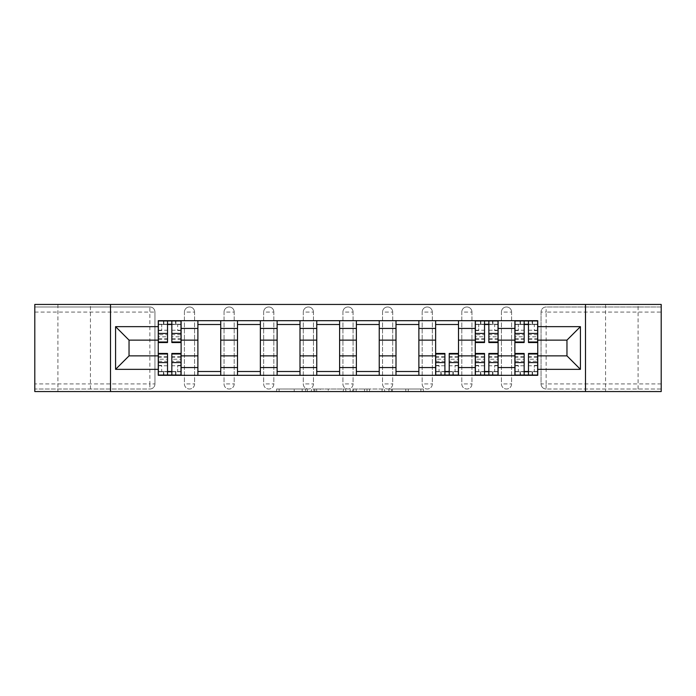 <?xml version="1.0" encoding="UTF-8"?>
<svg xmlns="http://www.w3.org/2000/svg" width="696" height="696" viewBox="0 0 696 696"><rect width="100%" height="100%" fill="white"/><g stroke="black" fill="none" stroke-linecap="round" stroke-linejoin="round"><path stroke-width="0.52" stroke-dasharray="3.48 2.61" d="M307.362 391.561L279.122 391.561L307.362 391.561L307.362 389.02L294.208 389.02L294.208 391.561L294.208 389.02L307.362 389.02L307.362 391.561L307.362 389.02L294.208 389.02L294.208 391.561L294.208 389.02L307.362 389.02L279.122 389.02L307.362 389.02M638.084 304.439L605.572 304.439L638.084 304.439L638.084 391.561L605.572 391.561L638.084 391.561M605.572 304.439L605.572 391.561M90.428 304.439L57.916 304.439L90.428 304.439L90.428 391.561L57.916 391.561L90.428 391.561M57.916 304.439L57.916 391.561M501.425 312.06A5.081 5.081 0 0 1 506.505 306.98A5.081 5.081 0 0 1 511.586 312.06A5.081 5.081 0 0 0 506.505 306.98A5.081 5.081 0 0 0 501.425 312.06L501.425 383.94A5.081 5.081 0 0 0 506.505 389.02A5.081 5.081 0 0 0 511.586 383.94L511.586 312.06A5.081 5.081 0 0 0 506.505 306.98A5.081 5.081 0 0 0 501.425 312.06L501.425 383.94A5.081 5.081 0 0 0 506.505 389.02A5.081 5.081 0 0 0 511.586 383.94L511.586 312.06L501.425 312.06M461.796 312.06A5.081 5.081 0 0 1 466.877 306.98A5.081 5.081 0 0 1 471.958 312.06A5.081 5.081 0 0 0 466.877 306.98A5.081 5.081 0 0 0 461.796 312.06L461.796 383.94A5.081 5.081 0 0 0 466.877 389.02A5.081 5.081 0 0 0 471.958 383.94L471.958 312.06A5.081 5.081 0 0 0 466.877 306.98A5.081 5.081 0 0 0 461.796 312.06L461.796 383.94A5.081 5.081 0 0 0 466.877 389.02A5.081 5.081 0 0 0 471.958 383.94L471.958 312.06L461.796 312.06M422.176 312.06A5.081 5.081 0 0 1 427.248 306.98A5.081 5.081 0 0 1 432.329 312.06A5.081 5.081 0 0 0 427.248 306.98A5.081 5.081 0 0 0 422.176 312.06L422.176 383.94A5.081 5.081 0 0 0 427.248 389.02A5.081 5.081 0 0 0 432.329 383.94L432.329 312.06A5.081 5.081 0 0 0 427.248 306.98A5.081 5.081 0 0 0 422.176 312.06L422.176 383.94A5.081 5.081 0 0 0 427.248 389.02A5.081 5.081 0 0 0 432.329 383.94L432.329 312.06L422.176 312.06M382.548 312.06A5.081 5.081 0 0 1 387.629 306.98A5.081 5.081 0 0 1 392.709 312.06A5.081 5.081 0 0 0 387.629 306.98A5.081 5.081 0 0 0 382.548 312.06L382.548 383.94A5.081 5.081 0 0 0 387.629 389.02A5.081 5.081 0 0 0 392.709 383.94L392.709 312.06A5.081 5.081 0 0 0 387.629 306.98A5.081 5.081 0 0 0 382.548 312.06L382.548 383.94A5.081 5.081 0 0 0 387.629 389.02A5.081 5.081 0 0 0 392.709 383.94L392.709 312.06L382.548 312.06M342.919 312.06A5.081 5.081 0 0 1 348 306.98A5.081 5.081 0 0 1 353.081 312.06A5.081 5.081 0 0 0 348 306.98A5.081 5.081 0 0 0 342.919 312.06L342.919 383.94A5.081 5.081 0 0 0 348 389.02A5.081 5.081 0 0 0 353.081 383.94L353.081 312.06A5.081 5.081 0 0 0 348 306.98A5.081 5.081 0 0 0 342.919 312.06L342.919 383.94A5.081 5.081 0 0 0 348 389.02A5.081 5.081 0 0 0 353.081 383.94L353.081 312.06L342.919 312.06M303.291 312.06A5.081 5.081 0 0 1 308.371 306.98A5.081 5.081 0 0 1 313.452 312.06A5.081 5.081 0 0 0 308.371 306.98A5.081 5.081 0 0 0 303.291 312.06L303.291 383.94A5.081 5.081 0 0 0 308.371 389.02A5.081 5.081 0 0 0 313.452 383.94L313.452 312.06A5.081 5.081 0 0 0 308.371 306.98A5.081 5.081 0 0 0 303.291 312.06L303.291 383.94A5.081 5.081 0 0 0 308.371 389.02A5.081 5.081 0 0 0 313.452 383.94L313.452 312.06L303.291 312.06M263.671 312.06A5.081 5.081 0 0 1 268.752 306.98A5.081 5.081 0 0 1 273.824 312.06A5.081 5.081 0 0 0 268.752 306.98A5.081 5.081 0 0 0 263.671 312.06L263.671 383.94A5.081 5.081 0 0 0 268.752 389.02A5.081 5.081 0 0 0 273.824 383.94L273.824 312.06A5.081 5.081 0 0 0 268.752 306.98A5.081 5.081 0 0 0 263.671 312.06L263.671 383.94A5.081 5.081 0 0 0 268.752 389.02A5.081 5.081 0 0 0 273.824 383.94L273.824 312.06L263.671 312.06M224.042 312.06A5.081 5.081 0 0 1 229.123 306.98A5.081 5.081 0 0 1 234.204 312.06A5.081 5.081 0 0 0 229.123 306.98A5.081 5.081 0 0 0 224.042 312.06L224.042 383.94A5.081 5.081 0 0 0 229.123 389.02A5.081 5.081 0 0 0 234.204 383.94L234.204 312.06A5.081 5.081 0 0 0 229.123 306.98A5.081 5.081 0 0 0 224.042 312.06L224.042 383.94A5.081 5.081 0 0 0 229.123 389.02A5.081 5.081 0 0 0 234.204 383.94L234.204 312.06L224.042 312.06M184.414 312.06A5.081 5.081 0 0 1 189.495 306.98A5.081 5.081 0 0 1 194.576 312.06A5.081 5.081 0 0 0 189.495 306.98A5.081 5.081 0 0 0 184.414 312.06L184.414 383.94A5.081 5.081 0 0 0 189.495 389.02A5.081 5.081 0 0 0 194.576 383.94L194.576 312.06A5.081 5.081 0 0 0 189.495 306.98A5.081 5.081 0 0 0 184.414 312.06L184.414 383.94A5.081 5.081 0 0 0 189.495 389.02A5.081 5.081 0 0 0 194.576 383.94L194.576 312.06L184.414 312.06M420.871 391.561L391.448 391.561L420.871 391.561L420.871 389.02L408.274 389.02L423.359 389.02L423.359 391.561L423.359 389.02L391.448 389.02L423.359 389.02L423.359 391.561L423.359 389.02L420.871 389.02L420.871 391.561M405.785 391.561L392.44 391.561L405.785 391.561L405.785 389.02L408.274 389.02L405.785 389.02L405.785 391.561L405.785 389.02L392.44 389.02L392.44 391.561L392.44 389.02L405.785 389.02L405.785 391.561M388.951 391.561L391.448 391.561L388.951 391.561L388.951 389.02L391.448 389.02L388.951 389.02L388.951 391.561M276.625 391.561L279.122 391.561L276.625 391.561L276.625 389.02L279.122 389.02L276.625 389.02L276.625 391.561M661.2 383.94L546.134 383.94L546.134 389.02L661.2 389.02L661.2 391.561L34.8 391.561L34.8 389.02L149.866 389.02A5.081 5.081 0 0 0 154.947 383.94L154.947 312.06A5.081 5.081 0 0 0 149.866 306.98A5.081 5.081 0 0 1 154.947 312.06A5.081 5.081 0 0 0 149.866 306.98L34.8 306.98L34.8 304.439L661.2 304.439L661.2 306.98L546.134 306.98A5.081 5.081 0 0 0 541.053 312.06L541.053 383.94A5.081 5.081 0 0 0 546.134 389.02A5.081 5.081 0 0 1 541.053 383.94A5.081 5.081 0 0 0 546.134 389.02L661.2 389.02L661.2 306.98L546.134 306.98A5.081 5.081 0 0 0 541.053 312.06L541.053 383.94L546.134 383.94L546.134 312.06L661.2 312.06M345.816 391.561L343.328 391.561L345.816 391.561L345.816 389.02L345.816 391.561M313.905 391.561L343.328 391.561L311.408 391.561L313.905 391.561L313.905 389.02L345.816 389.02L311.408 389.02L311.408 391.561L311.408 389.02L313.905 389.02L313.905 391.561M352.672 391.561L384.592 391.561L350.184 391.561L352.672 391.561L352.672 389.02L384.592 389.02L384.592 391.561L384.592 389.02L369.506 389.02L369.506 391.561M154.947 383.94L154.947 312.06L149.866 312.06L149.866 383.94L34.8 383.94L34.8 389.02L149.866 389.02A5.081 5.081 0 0 0 154.947 383.94A5.081 5.081 0 0 1 149.866 389.02L149.866 383.94L154.947 383.94M34.8 312.06L149.866 312.06L149.866 306.98L34.8 306.98L34.8 383.94M514.883 320.691L537.747 320.691L537.747 324.501L514.883 324.501L514.883 320.691L498.118 320.691L498.118 324.501L475.264 324.501L475.264 320.691L458.499 320.691L458.499 324.501L435.635 324.501L435.635 320.691L418.87 320.691L418.87 324.501L396.007 324.501L396.007 320.691L379.242 320.691L379.242 324.501L356.387 324.501L356.387 320.691L339.613 320.691L339.613 324.501L316.758 324.501L316.758 320.691L299.993 320.691L299.993 324.501L277.13 324.501L277.13 320.691L260.365 320.691L260.365 324.501L237.501 324.501L237.501 320.691L220.736 320.691L220.736 324.501L197.881 324.501L197.881 320.691L181.117 320.691L181.117 324.501L158.253 324.501L158.253 371.499L181.117 371.499L181.117 324.501M181.117 371.499L181.117 375.309L197.881 375.309L197.881 371.499L220.736 371.499L220.736 324.501M197.881 324.501L197.881 371.499M220.736 371.499L220.736 375.309L237.501 375.309L237.501 371.499L260.365 371.499L260.365 324.501M237.501 324.501L237.501 371.499M260.365 371.499L260.365 375.309L277.13 375.309L277.13 371.499L299.993 371.499L299.993 324.501M277.13 324.501L277.13 371.499M299.993 371.499L299.993 375.309L316.758 375.309L316.758 371.499L339.613 371.499L339.613 324.501M316.758 324.501L316.758 371.499M339.613 371.499L339.613 375.309L356.387 375.309L356.387 371.499L379.242 371.499L379.242 324.501M356.387 324.501L356.387 371.499M379.242 371.499L379.242 375.309L396.007 375.309L396.007 371.499L418.87 371.499L418.87 324.501M396.007 324.501L396.007 371.499M418.87 371.499L418.87 375.309L435.635 375.309L435.635 371.499L458.499 371.499L458.499 324.501M435.635 324.501L435.635 371.499M458.499 371.499L458.499 375.309L475.264 375.309L475.264 371.499L498.118 371.499L498.118 324.501M475.264 324.501L475.264 371.499M498.118 371.499L498.118 375.309L514.883 375.309L514.883 371.499L537.747 371.499L537.747 324.501M514.883 324.501L514.883 371.499M498.118 355.874L514.883 355.874M458.499 355.874L475.264 355.874M418.87 355.874L435.635 355.874M379.242 355.874L396.007 355.874M339.613 355.874L356.387 355.874M299.993 355.874L316.758 355.874M260.365 355.874L277.13 355.874M220.736 355.874L237.501 355.874M181.117 355.874L197.881 355.874M514.883 340.126L498.118 340.126M475.264 340.126L458.499 340.126M435.635 340.126L418.87 340.126M396.007 340.126L379.242 340.126M356.387 340.126L339.613 340.126M316.758 340.126L299.993 340.126M277.13 340.126L260.365 340.126M237.501 340.126L220.736 340.126M197.881 340.126L181.117 340.126M158.253 340.126L129.038 340.126L129.038 355.874L158.253 355.874M110.499 391.561L110.499 304.439M585.501 391.561L585.501 304.439M537.747 355.874L566.962 355.874L566.962 340.126L537.747 340.126M181.117 375.309L158.253 375.309L158.253 371.499M158.253 324.501L158.253 320.691L181.117 320.691M197.881 320.691L220.736 320.691M237.501 320.691L260.365 320.691M277.13 320.691L299.993 320.691M316.758 320.691L339.613 320.691M356.387 320.691L379.242 320.691M396.007 320.691L418.87 320.691M435.635 320.691L458.499 320.691M475.264 320.691L498.118 320.691M537.747 371.499L537.747 375.309L514.883 375.309M498.118 375.309L475.264 375.309M458.499 375.309L435.635 375.309M418.87 375.309L396.007 375.309M379.242 375.309L356.387 375.309M339.613 375.309L316.758 375.309M299.993 375.309L277.13 375.309M260.365 375.309L237.501 375.309M220.736 375.309L197.881 375.309M180.986 371.499L171.842 371.499M167.519 371.499L158.375 371.499M158.375 324.501L167.519 324.501M171.842 324.501L180.986 324.501M511.586 383.94A5.081 5.081 0 0 1 506.505 389.02A5.081 5.081 0 0 1 501.425 383.94L511.586 383.94M471.958 383.94A5.081 5.081 0 0 1 466.877 389.02A5.081 5.081 0 0 1 461.796 383.94L471.958 383.94M432.329 383.94A5.081 5.081 0 0 1 427.248 389.02A5.081 5.081 0 0 1 422.176 383.94L432.329 383.94M392.709 383.94A5.081 5.081 0 0 1 387.629 389.02A5.081 5.081 0 0 1 382.548 383.94L392.709 383.94M353.081 383.94A5.081 5.081 0 0 1 348 389.02A5.081 5.081 0 0 1 342.919 383.94L353.081 383.94M313.452 383.94A5.081 5.081 0 0 1 308.371 389.02A5.081 5.081 0 0 1 303.291 383.94L313.452 383.94M273.824 383.94A5.081 5.081 0 0 1 268.752 389.02A5.081 5.081 0 0 1 263.671 383.94L273.824 383.94M234.204 383.94A5.081 5.081 0 0 1 229.123 389.02A5.081 5.081 0 0 1 224.042 383.94L234.204 383.94M194.576 383.94A5.081 5.081 0 0 1 189.495 389.02A5.081 5.081 0 0 1 184.414 383.94L194.576 383.94M458.368 371.499L449.225 371.499M444.909 371.499L435.766 371.499M497.997 371.499L488.853 371.499M484.529 371.499L475.385 371.499M475.385 324.501L484.529 324.501M488.853 324.501L497.997 324.501M537.625 371.499L528.481 371.499M524.158 371.499L515.014 371.499M515.014 324.501L524.158 324.501M528.481 324.501L537.625 324.501M316.645 391.561L320.264 391.561L316.645 391.561L316.645 389.02L314.905 389.02L314.905 391.561L314.905 389.02L320.264 389.02L316.645 389.02L316.645 391.561M320.264 391.561L328.242 391.561L320.264 391.561L320.264 389.02L328.242 389.02L328.242 391.561L328.242 389.02L320.264 389.02L320.264 391.561M352.672 389.02L367.01 389.02L367.01 391.561L367.01 389.02L364.521 389.02L367.01 389.02L367.01 391.561L367.01 389.02L369.506 389.02M353.672 389.02L353.672 391.561L353.672 389.02M350.184 389.02L350.184 391.561L350.184 389.02M180.986 334.715L171.842 334.715L171.842 324.249L180.986 324.249L180.986 320.952L175.523 320.952L175.523 324.249L180.986 324.249L177.68 324.249L177.68 330.6L180.986 330.6L180.986 324.249L180.986 330.6L177.68 330.6L177.68 324.249L180.986 324.249L180.986 342.536M158.375 339.239L167.519 339.239L167.519 334.715L158.375 334.715L158.375 339.239L158.375 324.249L175.523 324.249L175.523 320.952L158.375 320.952L158.375 330.6L161.681 330.6L161.681 324.249L158.375 324.249L158.375 330.6L161.681 330.6L161.681 324.249L158.375 324.249L167.519 324.249L167.519 320.952M171.842 334.715L171.842 336.768L180.986 336.768M171.842 336.768L171.842 342.536M158.375 330.235L167.519 330.235L167.519 324.249M167.519 330.235L167.519 339.239M167.519 334.715L167.519 342.536M158.375 334.715L158.375 336.768L167.519 336.768M158.375 336.768L158.375 342.536M171.842 324.249L171.842 320.952M163.838 320.952L163.838 324.249L163.838 320.952M158.375 361.285L167.519 361.285L167.519 371.751L158.375 371.751L158.375 375.048L163.838 375.048L163.838 371.751L158.375 371.751L161.681 371.751L161.681 365.4L158.375 365.4L158.375 371.751L158.375 365.4L161.681 365.4L161.681 371.751L158.375 371.751L158.375 353.464M180.986 356.761L171.842 356.761L171.842 361.285L180.986 361.285L180.986 356.761L180.986 371.751L163.838 371.751L163.838 375.048L180.986 375.048L180.986 365.4L177.68 365.4L177.68 371.751L180.986 371.751L180.986 365.4L177.68 365.4L177.68 371.751L180.986 371.751L171.842 371.751L171.842 375.048M167.519 361.285L167.519 359.232L158.375 359.232M167.519 359.232L167.519 353.464M180.986 365.765L171.842 365.765L171.842 371.751M171.842 365.765L171.842 356.761M171.842 361.285L171.842 353.464M180.986 361.285L180.986 359.232L171.842 359.232M180.986 359.232L180.986 353.464M167.519 371.751L167.519 375.048M175.523 375.048L175.523 371.751L175.523 375.048M435.766 361.285L444.909 361.285L444.909 371.751L435.766 371.751L435.766 375.048L441.22 375.048L441.22 371.751L435.766 371.751L439.063 371.751L439.063 365.4L435.766 365.4L435.766 371.751L435.766 365.4L439.063 365.4L439.063 371.751L435.766 371.751L435.766 353.464M458.368 356.761L449.225 356.761L449.225 361.285L458.368 361.285L458.368 356.761L458.368 371.751L441.22 371.751L441.22 375.048L458.368 375.048L458.368 365.4L455.071 365.4L455.071 371.751L458.368 371.751L458.368 365.4L455.071 365.4L455.071 371.751L458.368 371.751L449.225 371.751L449.225 375.048M444.909 361.285L444.909 359.232L435.766 359.232M444.909 359.232L444.909 353.464M458.368 365.765L449.225 365.765L449.225 371.751M449.225 365.765L449.225 356.761M449.225 361.285L449.225 353.464M458.368 361.285L458.368 359.232L449.225 359.232M458.368 359.232L458.368 353.464M444.909 371.751L444.909 375.048M452.905 375.048L452.905 371.751L452.905 375.048M497.997 334.715L488.853 334.715L488.853 324.249L497.997 324.249L497.997 320.952L492.533 320.952L492.533 324.249L497.997 324.249L494.691 324.249L494.691 330.6L497.997 330.6L497.997 324.249L497.997 330.6L494.691 330.6L494.691 324.249L497.997 324.249L497.997 342.536M475.385 339.239L484.529 339.239L484.529 334.715L475.385 334.715L475.385 339.239L475.385 324.249L492.533 324.249L492.533 320.952L475.385 320.952L475.385 330.6L478.691 330.6L478.691 324.249L475.385 324.249L475.385 330.6L478.691 330.6L478.691 324.249L475.385 324.249L484.529 324.249L484.529 320.952M488.853 334.715L488.853 336.768L497.997 336.768M488.853 336.768L488.853 342.536M475.385 330.235L484.529 330.235L484.529 324.249M484.529 330.235L484.529 339.239M484.529 334.715L484.529 342.536M475.385 334.715L475.385 336.768L484.529 336.768M475.385 336.768L475.385 342.536M488.853 324.249L488.853 320.952M480.849 320.952L480.849 324.249L480.849 320.952M475.385 361.285L484.529 361.285L484.529 371.751L475.385 371.751L475.385 375.048L480.849 375.048L480.849 371.751L475.385 371.751L478.691 371.751L478.691 365.4L475.385 365.4L475.385 371.751L475.385 365.4L478.691 365.4L478.691 371.751L475.385 371.751L475.385 353.464M497.997 356.761L488.853 356.761L488.853 361.285L497.997 361.285L497.997 356.761L497.997 371.751L480.849 371.751L480.849 375.048L497.997 375.048L497.997 365.4L494.691 365.4L494.691 371.751L497.997 371.751L497.997 365.4L494.691 365.4L494.691 371.751L497.997 371.751L488.853 371.751L488.853 375.048M484.529 361.285L484.529 359.232L475.385 359.232M484.529 359.232L484.529 353.464M497.997 365.765L488.853 365.765L488.853 371.751M488.853 365.765L488.853 356.761M488.853 361.285L488.853 353.464M497.997 361.285L497.997 359.232L488.853 359.232M497.997 359.232L497.997 353.464M484.529 371.751L484.529 375.048M492.533 375.048L492.533 371.751L492.533 375.048M537.625 334.715L528.481 334.715L528.481 324.249L537.625 324.249L537.625 320.952L532.162 320.952L532.162 324.249L537.625 324.249L534.319 324.249L534.319 330.6L537.625 330.6L537.625 324.249L537.625 330.6L534.319 330.6L534.319 324.249L537.625 324.249L537.625 342.536M515.014 339.239L524.158 339.239L524.158 334.715L515.014 334.715L515.014 339.239L515.014 324.249L532.162 324.249L532.162 320.952L515.014 320.952L515.014 330.6L518.32 330.6L518.32 324.249L515.014 324.249L515.014 330.6L518.32 330.6L518.32 324.249L515.014 324.249L524.158 324.249L524.158 320.952M528.481 334.715L528.481 336.768L537.625 336.768M528.481 336.768L528.481 342.536M515.014 330.235L524.158 330.235L524.158 324.249M524.158 330.235L524.158 339.239M524.158 334.715L524.158 342.536M515.014 334.715L515.014 336.768L524.158 336.768M515.014 336.768L515.014 342.536M528.481 324.249L528.481 320.952M520.477 320.952L520.477 324.249L520.477 320.952M515.014 361.285L524.158 361.285L524.158 371.751L515.014 371.751L515.014 375.048L520.477 375.048L520.477 371.751L515.014 371.751L518.32 371.751L518.32 365.4L515.014 365.4L515.014 371.751L515.014 365.4L518.32 365.4L518.32 371.751L515.014 371.751L515.014 353.464M537.625 356.761L528.481 356.761L528.481 361.285L537.625 361.285L537.625 356.761L537.625 371.751L520.477 371.751L520.477 375.048L537.625 375.048L537.625 365.4L534.319 365.4L534.319 371.751L537.625 371.751L537.625 365.4L534.319 365.4L534.319 371.751L537.625 371.751L528.481 371.751L528.481 375.048M524.158 361.285L524.158 359.232L515.014 359.232M524.158 359.232L524.158 353.464M537.625 365.765L528.481 365.765L528.481 371.751M528.481 365.765L528.481 356.761M528.481 361.285L528.481 353.464M537.625 361.285L537.625 359.232L528.481 359.232M537.625 359.232L537.625 353.464M524.158 371.751L524.158 375.048M532.162 375.048L532.162 371.751L532.162 375.048M305.614 389.02L305.614 391.561L305.614 389.02M546.134 306.98A5.081 5.081 0 0 0 541.053 312.06L546.134 312.06L546.134 306.98M302.186 389.02L302.186 391.561L302.186 389.02M279.122 389.02L279.122 391.561L279.122 389.02M343.328 389.02L343.328 391.561L343.328 389.02M382.095 389.02L382.095 391.561L382.095 389.02M364.521 389.02L364.521 391.561L364.521 389.02M356.169 389.02L356.169 391.561L356.169 389.02M408.274 389.02L408.274 391.561L408.274 389.02M391.448 389.02L391.448 391.561L391.448 389.02M175.905 320.952L175.905 324.249M171.842 330.235L180.986 330.235M171.842 338.813L180.986 338.813M158.375 338.813L167.519 338.813M163.456 320.952L163.456 324.249M163.456 375.048L163.456 371.751M167.519 365.765L158.375 365.765M167.519 357.187L158.375 357.187M180.986 357.187L171.842 357.187M175.905 375.048L175.905 371.751M440.846 375.048L440.846 371.751M444.909 365.765L435.766 365.765M444.909 357.187L435.766 357.187M458.368 357.187L449.225 357.187M453.287 375.048L453.287 371.751M492.916 320.952L492.916 324.249M488.853 330.235L497.997 330.235M488.853 338.813L497.997 338.813M475.385 338.813L484.529 338.813M480.466 320.952L480.466 324.249M480.466 375.048L480.466 371.751M484.529 365.765L475.385 365.765M484.529 357.187L475.385 357.187M497.997 357.187L488.853 357.187M492.916 375.048L492.916 371.751M532.544 320.952L532.544 324.249M528.481 330.235L537.625 330.235M528.481 338.813L537.625 338.813M515.014 338.813L524.158 338.813M520.095 320.952L520.095 324.249M520.095 375.048L520.095 371.751M524.158 365.765L515.014 365.765M524.158 357.187L515.014 357.187M537.625 357.187L528.481 357.187M532.544 375.048L532.544 371.751M171.842 339.239L180.986 339.239M167.519 356.761L158.375 356.761M444.909 356.761L435.766 356.761M488.853 339.239L497.997 339.239M484.529 356.761L475.385 356.761M528.481 339.239L537.625 339.239M524.158 356.761L515.014 356.761"/><path stroke-width="1.04" d="M585.501 391.561L661.2 391.561L661.2 304.439L34.8 304.439L34.8 391.561L585.501 391.561L585.501 304.439M197.881 375.309L197.881 328.442L181.117 328.442L181.117 375.309M181.117 328.442L181.117 320.691M197.881 328.442L197.881 320.691M220.736 320.691L220.736 375.309M237.501 375.309L237.501 320.691M260.365 320.691L260.365 375.309M277.13 375.309L277.13 320.691M299.993 320.691L299.993 375.309M316.758 375.309L316.758 320.691M339.613 320.691L339.613 375.309M356.387 375.309L356.387 320.691M379.242 320.691L379.242 375.309M396.007 375.309L396.007 320.691M418.87 320.691L418.87 375.309M435.635 375.309L435.635 320.691M458.499 320.691L458.499 375.309M475.264 375.309L475.264 320.691M498.118 320.691L498.118 375.309M514.883 375.309L514.883 320.691M514.883 355.874L498.118 355.874M475.264 355.874L458.499 355.874M435.635 355.874L418.87 355.874M396.007 355.874L379.242 355.874M356.387 355.874L339.613 355.874M316.758 355.874L299.993 355.874M277.13 355.874L260.365 355.874M237.501 355.874L220.736 355.874M197.881 355.874L181.117 355.874M514.883 340.126L498.118 340.126M475.264 340.126L458.499 340.126M435.635 340.126L418.87 340.126M396.007 340.126L379.242 340.126M356.387 340.126L339.613 340.126M316.758 340.126L299.993 340.126M277.13 340.126L260.365 340.126M237.501 340.126L220.736 340.126M197.881 340.126L181.117 340.126M129.038 355.874L158.253 355.874L158.253 340.126L129.038 340.126L129.038 355.874L115.579 369.341L115.579 326.659L158.253 326.659L158.253 340.126M537.747 340.126L537.747 355.874L566.962 355.874L566.962 340.126L537.747 340.126L537.747 320.691L158.253 320.691L158.253 326.659M537.747 326.659L580.42 326.659L580.42 369.341L537.747 369.341L537.747 355.874M158.253 355.874L158.253 375.309L537.747 375.309L537.747 369.341M158.253 369.341L115.579 369.341M110.499 391.561L110.499 304.439M171.842 371.499L167.519 371.499M167.519 324.501L171.842 324.501M220.736 371.499L197.881 371.499M197.881 324.501L220.736 324.501M260.365 371.499L237.501 371.499M237.501 324.501L260.365 324.501M299.993 371.499L277.13 371.499M277.13 324.501L299.993 324.501M339.613 371.499L316.758 371.499M316.758 324.501L339.613 324.501M379.242 371.499L356.387 371.499M356.387 324.501L379.242 324.501M418.87 371.499L396.007 371.499M396.007 324.501L418.87 324.501M449.225 371.499L444.909 371.499M435.635 324.501L458.499 324.501M488.853 371.499L484.529 371.499M484.529 324.501L488.853 324.501M528.481 371.499L524.158 371.499M524.158 324.501L528.481 324.501M115.579 326.659L129.038 340.126M566.962 355.874L580.42 369.341M566.962 340.126L580.42 326.659M171.842 342.536L171.842 320.952L180.986 320.952L180.986 342.536L171.842 342.536M167.519 324.249L171.842 324.249M167.519 320.952L158.375 320.952L158.375 342.536L167.519 342.536L167.519 320.952L171.842 320.952M167.519 353.464L167.519 375.048L158.375 375.048L158.375 353.464L167.519 353.464M171.842 371.751L167.519 371.751M171.842 375.048L180.986 375.048L180.986 353.464L171.842 353.464L171.842 375.048L167.519 375.048M444.909 353.464L444.909 375.048L435.766 375.048L435.766 353.464L444.909 353.464M449.225 371.751L444.909 371.751M449.225 375.048L458.368 375.048L458.368 353.464L449.225 353.464L449.225 375.048L444.909 375.048M488.853 342.536L488.853 320.952L497.997 320.952L497.997 342.536L488.853 342.536M484.529 324.249L488.853 324.249M484.529 320.952L475.385 320.952L475.385 342.536L484.529 342.536L484.529 320.952L488.853 320.952M484.529 353.464L484.529 375.048L475.385 375.048L475.385 353.464L484.529 353.464M488.853 371.751L484.529 371.751M488.853 375.048L497.997 375.048L497.997 353.464L488.853 353.464L488.853 375.048L484.529 375.048M528.481 342.536L528.481 320.952L537.625 320.952L537.625 342.536L528.481 342.536M524.158 324.249L528.481 324.249M524.158 320.952L515.014 320.952L515.014 342.536L524.158 342.536L524.158 320.952L528.481 320.952M524.158 353.464L524.158 375.048L515.014 375.048L515.014 353.464L524.158 353.464M528.481 371.751L524.158 371.751M528.481 375.048L537.625 375.048L537.625 353.464L528.481 353.464L528.481 375.048L524.158 375.048M475.264 328.442L458.499 328.442M435.635 328.442L418.87 328.442M396.007 328.442L379.242 328.442M356.387 328.442L339.613 328.442M316.758 328.442L299.993 328.442M277.13 328.442L260.365 328.442M237.501 328.442L220.736 328.442M514.883 328.442L498.118 328.442M475.264 367.558L458.499 367.558M435.635 367.558L418.87 367.558M396.007 367.558L379.242 367.558M356.387 367.558L339.613 367.558M316.758 367.558L299.993 367.558M277.13 367.558L260.365 367.558M237.501 367.558L220.736 367.558M197.881 367.558L181.117 367.558M514.883 367.558L498.118 367.558M171.842 342.006L180.986 342.006M171.842 333.428L180.986 333.428M158.375 342.006L167.519 342.006M158.375 333.428L167.519 333.428M167.519 353.994L158.375 353.994M167.519 362.572L158.375 362.572M180.986 353.994L171.842 353.994M180.986 362.572L171.842 362.572M444.909 353.994L435.766 353.994M444.909 362.572L435.766 362.572M458.368 353.994L449.225 353.994M458.368 362.572L449.225 362.572M488.853 342.006L497.997 342.006M488.853 333.428L497.997 333.428M475.385 342.006L484.529 342.006M475.385 333.428L484.529 333.428M484.529 353.994L475.385 353.994M484.529 362.572L475.385 362.572M497.997 353.994L488.853 353.994M497.997 362.572L488.853 362.572M528.481 342.006L537.625 342.006M528.481 333.428L537.625 333.428M515.014 342.006L524.158 342.006M515.014 333.428L524.158 333.428M524.158 353.994L515.014 353.994M524.158 362.572L515.014 362.572M537.625 353.994L528.481 353.994M537.625 362.572L528.481 362.572"/></g></svg>
